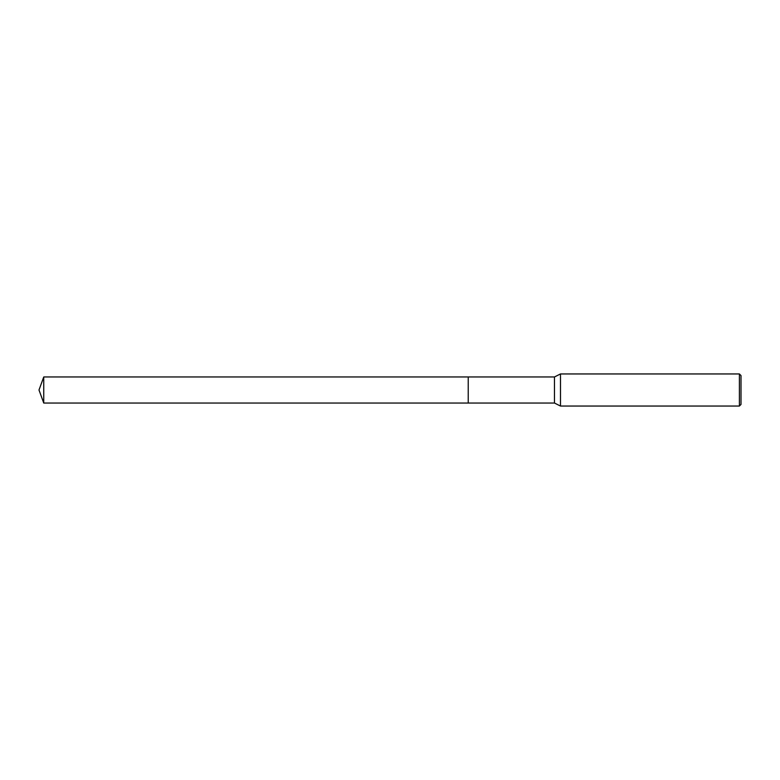 <?xml version="1.0" encoding="UTF-8"?>
<svg xmlns="http://www.w3.org/2000/svg" width="780" height="780" viewBox="0 0 780 780"><rect width="100%" height="100%" fill="white"/><g stroke="black" fill="none" stroke-linecap="round" stroke-linejoin="round"><path stroke-width="1.17" d="M468.224 403.036L468.224 376.964L554.473 376.964L560.489 373.952L739.391 373.952L741 375.56L741 404.44L739.391 406.048L560.489 406.048L554.473 403.036L468.224 403.036L468.224 376.964M554.473 403.036L554.473 376.964M560.489 406.048L560.489 373.952M739.391 406.048L739.391 373.952M43.748 403.036L43.748 376.964L468.224 376.954L468.224 403.046L43.748 403.036L39 390L43.748 376.964"/></g></svg>
